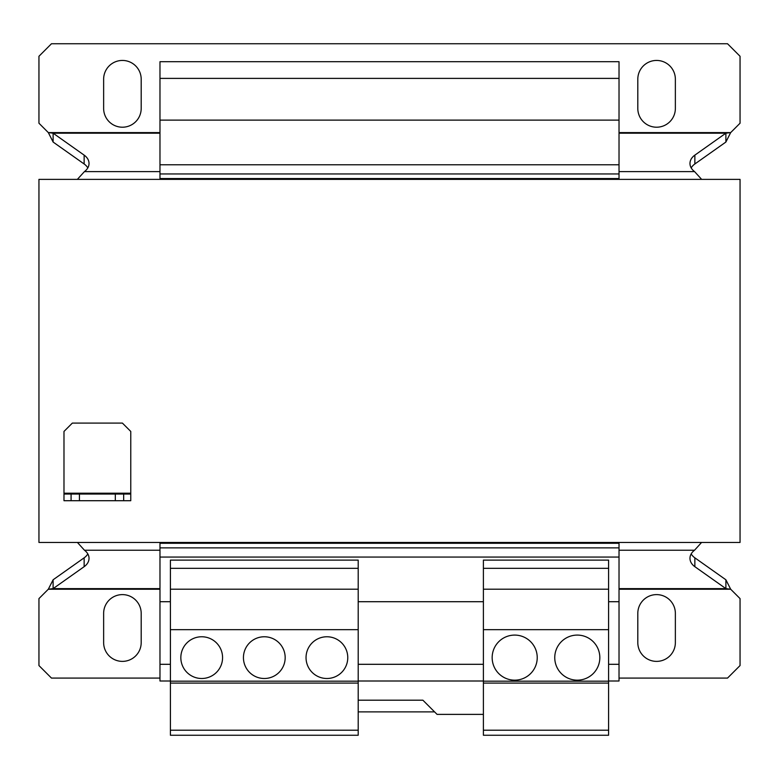 <?xml version="1.0" encoding="UTF-8"?>
<svg xmlns="http://www.w3.org/2000/svg" width="779" height="779" viewBox="0 0 779 779"><rect width="100%" height="100%" fill="white"/><g stroke="black" fill="none" stroke-linecap="round" stroke-linejoin="round"><path stroke-width="1.17" d="M122.41 661.381A18.784 18.784 0 0 0 141.194 642.607L141.194 613.394A18.784 18.784 0 0 0 122.41 594.611A18.784 18.784 0 0 0 103.636 613.394L103.636 642.607A18.784 18.784 0 0 0 122.41 661.381M656.59 127.211A18.784 18.784 0 0 0 675.364 108.437L675.364 79.224A18.784 18.784 0 0 0 656.59 60.441A18.784 18.784 0 0 0 637.806 79.224L637.806 108.437A18.784 18.784 0 0 0 656.59 127.211M122.41 127.211A18.784 18.784 0 0 0 141.194 108.437L141.194 79.224A18.784 18.784 0 0 0 122.41 60.441A18.784 18.784 0 0 0 103.636 79.224L103.636 108.437A18.784 18.784 0 0 0 122.41 127.211M656.59 661.381A18.784 18.784 0 0 0 675.364 642.607L675.364 613.394A18.784 18.784 0 0 0 656.59 594.611A18.784 18.784 0 0 0 637.806 613.394L637.806 642.607A18.784 18.784 0 0 0 656.59 661.381M326.898 636.764A20.867 20.867 0 0 0 306.04 657.632A20.867 20.867 0 0 0 326.898 678.499A20.867 20.867 0 0 0 347.765 657.632A20.867 20.867 0 0 0 326.898 636.764M264.305 636.764A20.867 20.867 0 0 0 243.438 657.632A20.867 20.867 0 0 0 264.305 678.499A20.867 20.867 0 0 0 285.172 657.632A20.867 20.867 0 0 0 264.305 636.764M201.703 636.764A20.867 20.867 0 0 0 180.835 657.632A20.867 20.867 0 0 0 201.703 678.499A20.867 20.867 0 0 0 222.57 657.632A20.867 20.867 0 0 0 201.703 636.764M514.695 635.089A22.533 22.533 0 0 0 492.162 657.632A22.533 22.533 0 0 0 514.695 680.164A22.533 22.533 0 0 0 537.228 657.632A22.533 22.533 0 0 0 514.695 635.089M577.297 635.089A22.533 22.533 0 0 0 554.755 657.632A22.533 22.533 0 0 0 577.297 680.164A22.533 22.533 0 0 0 599.83 657.632A22.533 22.533 0 0 0 577.297 635.089M358.204 683.086L358.204 735.249L170.406 735.249L170.406 681.177L358.204 681.177L358.204 683.086L170.406 683.086M619.023 542.447L619.023 601.709L608.594 601.709M159.977 542.447L159.977 681.002L170.406 681.002M170.406 601.709L159.977 601.709M483.399 601.709L358.204 601.709M619.023 601.709L619.023 664.302L608.594 664.302M483.399 664.302L358.204 664.302M170.406 664.302L159.977 664.302M619.023 664.302L619.023 681.002L608.594 681.002M483.399 681.002L358.204 681.002M159.977 78.387L619.023 78.387L619.023 61.697L159.977 61.697L159.977 179.374M619.023 78.387L619.023 120.122L159.977 120.122M619.023 120.122L619.023 164.768L159.977 164.768M619.023 164.768L619.023 173.951L159.977 173.951M619.023 173.951L619.023 178.547L159.977 178.547M619.023 178.547L619.023 179.374M619.023 543.284L159.977 543.284M619.023 547.871L159.977 547.871M619.023 557.053L159.977 557.053M483.399 714.382L437.077 714.382L422.89 700.194L358.204 700.194M159.977 678.081L51.472 678.081L38.95 665.558L38.95 598.593L48.317 589.226L53.108 588.632L84.142 566.684A16.69 11.802 180 0 0 89.03 558.339A16.69 11.802 180 0 0 84.453 550.217L77.413 542.447M159.977 589.226L48.317 589.226L53.108 579.78L84.142 557.832A16.69 11.802 180 0 0 87.813 553.918M159.977 132.605L48.337 132.605L53.118 142.051L53.118 133.19L48.337 132.605L38.95 123.218L38.95 56.273L51.472 43.751L727.528 43.751L740.05 56.273L740.05 123.218L730.663 132.605L725.882 133.19L694.858 155.128A16.69 11.802 180 0 0 689.97 163.473A16.69 11.802 180 0 0 694.566 171.604L701.645 179.374M77.355 179.374L84.434 171.604A16.69 11.802 0 0 0 89.03 163.473A16.69 11.802 0 0 0 84.142 155.128L53.118 133.19L159.977 133.19M619.023 133.19L725.882 133.19L725.882 142.051L694.858 163.98L694.858 155.128M619.023 132.605L730.663 132.605L725.882 142.051M53.118 142.051L84.142 163.98L84.142 155.128M691.187 167.904A16.69 11.802 180 0 1 694.858 163.98M87.813 167.904A16.69 11.802 0 0 0 84.142 163.98M701.587 542.447L694.547 550.217L619.023 550.217M619.023 678.081L727.528 678.081L740.05 665.558L740.05 598.593L730.683 589.226L619.023 589.226M159.977 588.632L53.108 588.632L53.108 579.78M725.892 579.78L725.892 588.632L730.683 589.226L725.892 579.78L694.858 557.832A16.69 11.802 0 0 1 691.187 553.918M619.023 588.632L725.892 588.632L694.858 566.684A16.69 11.802 0 0 1 689.97 558.339A16.69 11.802 0 0 1 694.547 550.217M358.204 711.879L434.575 711.879M170.406 568.319L358.204 568.319L358.204 560.12L170.406 560.12L170.406 681.177M358.204 730.215L170.406 730.215M358.204 568.319L358.204 589.187L170.406 589.187M358.204 589.187L358.204 629.666L170.406 629.666M358.204 629.666L358.204 681.177M483.399 568.319L608.594 568.319L608.594 560.12L483.399 560.12L483.399 735.249L608.594 735.249L608.594 730.215L483.399 730.215M608.594 568.319L608.594 589.187L483.399 589.187M608.594 589.187L608.594 629.666L483.399 629.666M608.594 629.666L608.594 681.177L483.399 681.177M608.594 681.177L608.594 683.086L483.399 683.086M608.594 683.086L608.594 730.215M38.95 179.374L740.05 179.374L740.05 542.447L38.95 542.447L38.95 179.374M115.321 500.712L115.321 494.042L130.765 494.042L130.765 500.712L71.084 500.712L71.084 494.042L63.985 494.042L63.985 500.712L71.084 500.712M115.321 494.042L79.429 494.042L79.429 500.712M71.084 494.042L79.429 494.042M130.765 493.204L130.765 431.439L122.41 423.094L72.34 423.094L63.985 431.439L63.985 493.204L130.765 493.204L130.765 494.042M63.985 494.042L63.985 493.204M123.666 494.042L123.666 500.712M159.977 550.217L84.453 550.217M694.566 171.604L619.023 171.604M159.977 171.604L84.434 171.604M84.142 557.832L84.142 566.684M694.858 557.832L694.858 566.684"/></g></svg>

